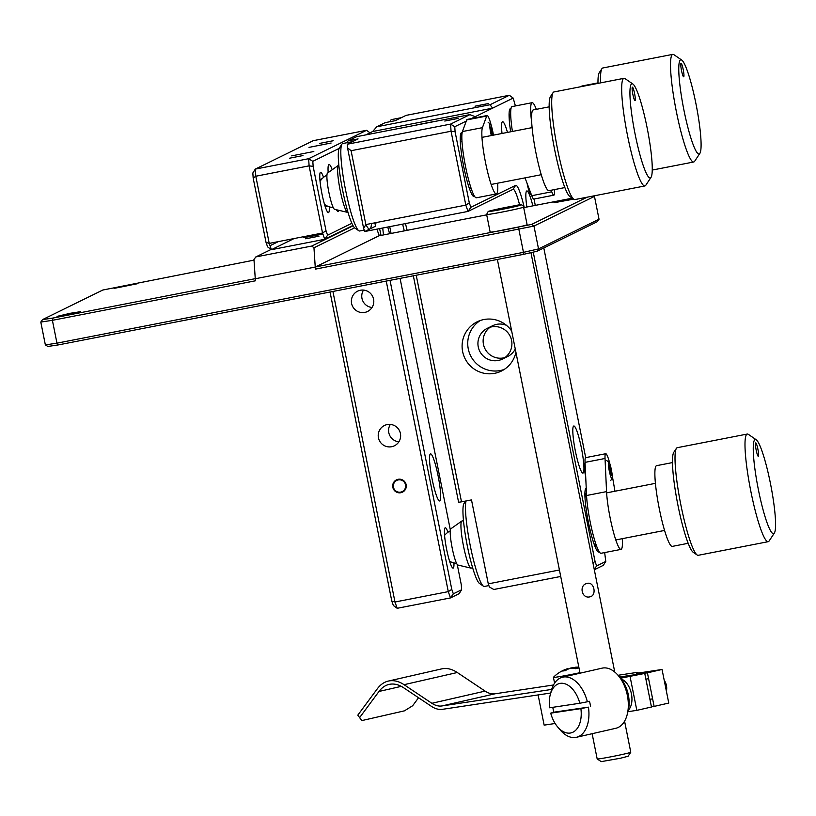 <?xml version="1.0" encoding="UTF-8"?>
<svg xmlns="http://www.w3.org/2000/svg" width="816" height="816" viewBox="0 0 816 816"><rect width="100%" height="100%" fill="white"/><g stroke="black" fill="none" stroke-linecap="round" stroke-linejoin="round"><path stroke-width="1.22" d="M532.848 205.856A23.98 3.254 79 0 0 526.83 190.934A23.98 3.254 79 0 0 526.718 190.975A23.98 3.254 79 0 0 526.85 207.029M583.073 473.025A23.98 3.254 79 0 0 581.492 448.474A23.98 3.254 79 0 0 573.801 425.983A23.98 3.254 79 0 0 573.689 426.023A23.98 3.254 79 0 0 575.27 450.575A23.98 3.254 79 0 0 582.961 473.066A23.98 3.254 79 0 0 583.073 473.025M458.174 118.412L444.791 121.043L458.174 118.412M488.427 103.571L475.045 106.202L488.427 103.571M502.024 133.477A23.98 3.254 -101 0 1 502.452 121.768A23.98 3.254 -101 0 1 502.564 121.727A23.98 3.254 -101 0 1 507.47 132.416M415.507 125.215A17.136 0.622 168.7 0 1 435.887 121.247M511.581 340.435A17.136 16.963 -116.1 0 0 487.366 328.297A17.136 16.963 -116.1 0 0 478.258 346.922A17.136 16.963 -116.1 0 0 502.462 359.06A17.136 16.963 -116.1 0 0 511.581 340.435M504.951 357.561A17.136 16.963 63.9 0 1 490.079 327.247M487.366 328.297L492.558 325.747A17.136 16.963 63.9 0 1 506.399 325.298M480.114 320.617A27.407 27.132 -116.1 0 0 504.104 369.495M511.683 331.082A27.407 27.132 -116.1 0 0 463.57 355.082A27.407 27.132 -116.1 0 0 515.916 352.247M515.263 348.993A17.136 16.963 63.9 0 1 507.654 356.51L502.462 359.06M515.416 105.937L513.172 98.073L492.609 108.161L490.039 104.744L509.347 95.268L406.052 115.382L395.25 120.676L385.254 122.624L376.747 126.796L372.657 131.509L365.721 134.915M513.172 98.073L509.347 95.268M528.819 187.925L529.849 193.106M585.694 457.633L543.793 247.942M535.286 205.377L534.021 199.033M466.283 121.074L454.757 126.725L450.575 124.103L469.883 114.638L356.592 136.69L348.085 140.862L346.841 142.739M365.854 224.573L363.62 228.368L347.514 147.788L351.094 150.705L365.854 224.573L465.814 205.122L451.054 131.243L450.575 124.103L347.279 144.218L358.081 138.914L348.085 140.862M374.85 222.829L375.533 226.216L364.721 231.52L363.62 228.368M347.514 147.788L347.279 144.218M404.277 230.887A30.835 4.182 79 0 0 402.604 224.145M416.221 275.247L461.499 501.85L458.602 502.279L413.345 275.808M406.552 227.878A23.98 3.254 79 0 0 406.888 230.377M461.499 501.85L471.495 499.902L488.274 583.848L559.419 569.996M560.714 576.463L493.813 589.489L489.376 586.99L488.274 583.848M594.313 569.762L603.289 565.366L605.768 561.449L604.666 552.575M594.242 569.364L596.618 565.937L605.768 561.449M584.205 465.12L585.46 471.383M533.246 252.124L595.058 561.49L592.936 562.856M595.058 561.49L596.618 565.937M454.757 126.725L455.093 131.774L469.302 202.868L470.863 207.315L515.63 185.354A30.835 4.182 -101 0 1 524.239 207.529M519.649 205.04A27.407 3.723 79 0 0 513.101 189.312A27.407 3.723 79 0 0 512.968 189.363L468.027 211.415L465.814 205.122L469.302 202.868M470.863 207.315L468.027 211.415L364.721 231.52M374.993 223.523L377.431 222.319M490.039 104.744L376.747 126.796M372.657 131.509L492.609 108.161L471.311 118.606M469.883 114.638L475.218 116.678M455.093 131.774L451.054 131.243L351.094 150.705M460.244 139.495L461.866 138.72M585.082 463.243A11.995 1.632 79 0 0 584.644 463.08A11.995 1.632 79 0 0 585.694 476.595M527.095 183.396A11.995 1.632 79 0 0 530.961 194.392A11.995 1.632 79 0 0 531.165 194.137M474.494 196.217A32.548 4.417 -101 0 1 474.188 196.462A32.548 4.417 -101 0 1 463.712 166.576A32.548 4.417 -101 0 1 461.448 132.671A32.548 4.417 -101 0 1 462.131 132.722M510.643 131.794A32.548 4.417 -101 0 1 510.275 108.712A32.548 4.417 -101 0 1 510.969 108.763M599.138 551.687A32.548 4.417 -101 0 1 598.842 551.942A32.548 4.417 -101 0 1 588.367 522.056A32.548 4.417 -101 0 1 586.092 488.141A32.548 4.417 -101 0 1 586.225 488.09M405.409 223.594A27.407 3.723 -101 0 1 407.143 230.326M289.578 158.202L302.96 155.56L289.578 158.202M328.165 172.604A23.98 3.254 -101 0 1 329.021 164.465A23.98 3.254 -101 0 1 332.214 169.748M398.871 441.793A11.312 11.2 63.9 0 1 390.344 424.402M378.43 437.784A11.312 11.2 63.9 0 1 384.438 425.493A11.312 11.2 63.9 0 1 400.421 433.5A11.312 11.2 63.9 0 1 394.403 445.791A11.312 11.2 63.9 0 1 378.43 437.784M291.72 155.866L313.813 151.511L291.72 155.866M307.663 236.181L322.84 233.896M309.009 147.38L331.092 143.024L309.009 147.38M319.821 143.361L333.214 140.719L319.821 143.361M389.569 233.743A23.98 3.254 79 0 0 387.722 227.042M382.755 228.011A23.98 3.254 79 0 0 383.561 234.916M438.121 475.932A23.98 3.254 79 0 0 430.511 453.869A23.98 3.254 79 0 0 432.072 478.9A23.98 3.254 79 0 0 439.681 500.963A23.98 3.254 79 0 0 438.121 475.932M392.822 487.305A6.854 6.783 63.9 0 1 396.474 479.859A6.854 6.783 63.9 0 1 406.154 484.714A6.854 6.783 63.9 0 1 402.502 492.16A6.854 6.783 63.9 0 1 392.822 487.305M447.974 532.236A20.563 2.795 79 0 0 445.261 527.748A20.563 2.795 79 0 0 446.597 549.199A20.563 2.795 79 0 0 453.115 568.109A20.563 2.795 79 0 0 453.951 562.928M372.035 307.479A11.312 11.2 63.9 0 1 363.508 290.088M351.594 303.47A11.312 11.2 63.9 0 1 357.602 291.179A11.312 11.2 63.9 0 1 373.585 299.186A11.312 11.2 63.9 0 1 367.567 311.477A11.312 11.2 63.9 0 1 351.594 303.47M339.14 148.42L312.814 161.333L313.15 166.382L326.023 230.755L327.583 235.212L324.737 239.302L271.422 249.676L269.219 243.392L322.534 233.009L309.111 165.852L255.796 176.236L269.219 243.392L266.036 242.434L253.174 178.061L252.838 173.012L255.316 169.096L308.632 158.712L366.547 130.305L313.232 140.678L255.316 169.096L255.796 176.236L253.174 178.061M313.15 166.382L309.111 165.852L308.632 158.712L312.814 161.333M461.621 589.764L459.133 593.681L450.493 597.924L397.178 608.297L394.975 602.004L448.29 591.631L451.778 589.376L453.329 593.824L461.621 589.764L461.285 584.715L457.235 564.488M453.329 593.824L450.493 597.924L448.29 591.631L386.233 281.081M379.052 235.273L380.929 234.845L381.041 235.406M390.028 280.347L451.778 589.376M450.35 530.002L400.075 278.389M391.088 233.447L389.732 226.654M369.985 132.814L366.547 130.305M326.023 230.755L322.534 233.009L324.737 239.302L352.94 225.461M327.583 235.212L351.869 223.288M379.573 228.633A23.98 3.254 -101 0 1 380.929 234.845M338.926 210.334A23.98 3.254 -101 0 1 338.191 211.548A23.98 3.254 -101 0 1 336.498 209.763M322.249 178.571L319.903 179.724A20.563 2.795 -101 0 1 323.544 177.368A20.563 2.795 79 0 0 319.821 174.308A20.563 2.795 79 0 0 321.943 193.729A20.563 2.795 79 0 0 327.124 211.324A20.563 2.795 79 0 0 329.276 206.815M319.005 236.191L305.674 238.792L319.005 236.191M266.036 242.434L267.597 246.881L271.422 249.676L294.127 238.537M332.918 291.455L394.975 602.004L391.792 601.055L330.041 292.016M278.338 241.607L270.025 245.687M391.792 601.055L393.353 605.503L397.178 608.297M393.445 487.183A6.212 6.151 63.9 0 1 398.269 479.92A6.212 6.151 63.9 0 1 405.532 484.837A6.212 6.151 63.9 0 1 400.707 492.099A6.212 6.151 63.9 0 1 393.445 487.183M402.655 492.089A6.854 6.783 63.9 0 1 393.128 487.162A6.854 6.783 63.9 0 1 396.617 479.788M320.453 143.239L332.53 140.893L320.453 143.239M290.2 158.08L302.328 155.683L290.2 158.08M305.204 236.436L318.587 233.774M327.369 206.071L325.36 207.06M127.337 285.284L137.588 283.682L114.067 288.385L127.337 285.284M573.668 199.145L553.921 202.766L572.903 198.625M70.298 313.273L80.539 311.671L57.028 316.373L70.298 313.273M315.496 266.944L531.675 224.4L533.97 226.073L538.529 248.911L599.036 219.229L594.466 196.391L533.97 226.073L315.649 269.086L315.496 266.944L378.94 235.814L486.703 214.843M531.675 224.4L587.102 197.197M572.271 198.186L523.709 207.641M594.466 196.391L593.711 195.911M254.021 260.131L102.796 290.037L42.503 319.617L53.081 318.026L52.397 320.321L56.967 343.159L523.474 252.348L518.905 229.52L517.936 227.542M354.634 227.837L313.956 247.789L311.814 246.034L353.114 225.777M379.216 235.763L376.91 229.143M313.956 247.789L315.241 267.067L255.265 278.746L255.663 280.755L52.397 320.321L40.8 322.075L42.503 319.617M315.649 269.086L315.241 267.067M599.036 219.229L597.322 221.677L537.04 251.257L538.529 248.911L523.474 252.348L523.301 254.398L58.456 344.882L56.967 343.159L45.359 344.903L40.8 322.075M537.04 251.257L523.301 254.398M45.359 344.903L47.869 346.474L58.456 344.882M53.081 318.026L255.255 278.664M271.096 249.441L255.826 256.938L253.97 259.468L255.265 278.746M255.826 256.938L311.814 246.034M307.326 236.242A15.422 0.561 -11.3 0 0 304.715 237.334A15.422 0.561 -11.3 0 0 316.883 235.263A15.422 0.561 -11.3 0 0 322.901 234.049M595.578 547.883A29.121 3.958 79 0 0 595.915 544.201M586.602 496.352A29.121 3.958 79 0 0 584.909 493.068M584.888 494.343A27.407 3.723 -101 0 1 586.327 496.801M595.486 543.884A27.407 3.723 -101 0 1 595.078 546.7M466.048 500.963A44.543 6.049 79 0 0 467.313 528.564A44.543 6.049 79 0 0 483.46 586.214L479.543 583.511A41.116 5.579 -101 0 1 464.641 530.308A41.116 5.579 -101 0 1 463.978 503.554L465.64 501.044M483.46 586.214A44.543 6.049 79 0 0 484.357 586.459L488.886 585.582M358.805 230.734L354.889 228.041A41.116 5.579 -101 0 1 339.986 174.828A41.116 5.579 -101 0 1 339.323 148.084L341.945 144.116A44.543 6.049 79 0 0 342.659 173.094A44.543 6.049 79 0 0 358.805 230.734A44.543 6.049 79 0 0 359.703 230.989L364.232 230.112M365.956 224.553A44.543 6.049 79 0 0 369.699 229.041A44.543 6.049 79 0 0 371.484 223.482M352.573 141.617L342.679 143.545A44.543 6.049 79 0 0 341.945 144.116M510.785 116.912A29.121 3.958 79 0 0 509.092 113.628M509.072 114.913A27.407 3.723 -101 0 1 510.51 117.371M401.401 117.657L391.517 119.585A44.543 6.049 79 0 0 390.782 120.156A44.543 6.049 79 0 0 390.191 121.666M338.824 165.24L338.609 165.281A23.98 3.254 79 0 0 338.426 165.362A23.98 3.254 79 0 0 340.17 190.312A23.98 3.254 79 0 0 347.575 212.364A23.98 3.254 79 0 0 347.779 212.364L347.993 212.323M347.575 212.364L334.58 209.314A18.503 2.509 -101 0 1 328.868 192.301A18.503 2.509 -101 0 1 327.522 173.063L338.426 165.362M573.832 199.257L569.915 196.564A51.398 6.977 -101 0 1 554.635 149.583A51.398 6.977 -101 0 1 550.453 96.614L553.075 92.647A54.825 7.436 79 0 0 557.542 149.144A54.825 7.436 79 0 0 573.832 199.257A54.825 7.436 79 0 0 574.923 199.573L644.905 185.946A54.825 7.436 -101 0 1 627.514 135.527A54.825 7.436 -101 0 1 623.954 78.326A54.825 7.436 -101 0 1 625.056 78.632L632.89 84.028A47.971 6.508 79 0 0 635.042 133.804A47.971 6.508 79 0 0 651.046 177.307A47.971 6.508 79 0 0 647.139 127.867A47.971 6.508 79 0 0 632.89 84.028M651.046 177.307L645.803 185.242A54.825 7.436 -101 0 1 644.905 185.946M634.573 93.483A6.854 0.928 79 0 0 632.288 87.261A6.854 0.928 79 0 0 632.849 94.33A6.854 0.928 79 0 0 634.889 100.592A6.854 0.928 79 0 0 634.573 93.483M564.866 187.568L548.984 190.658A41.116 5.579 -101 0 1 535.939 152.837A41.116 5.579 -101 0 1 533.266 109.936L549.158 106.845M623.954 78.326L553.982 91.943A54.825 7.436 79 0 0 553.075 92.647M699.883 153.347L694.64 161.282A54.825 7.436 -101 0 1 693.743 161.986A54.825 7.436 -101 0 1 676.79 113.73A54.825 7.436 -101 0 1 672.792 54.366A54.825 7.436 -101 0 1 673.883 54.672L681.727 60.068A47.971 6.508 79 0 0 684.257 111.741A47.971 6.508 79 0 0 699.883 153.347A47.971 6.508 79 0 0 695.599 102.02A47.971 6.508 79 0 0 681.727 60.068M683.176 69.37A6.854 0.928 79 0 0 680.942 63.424A6.854 0.928 79 0 0 681.554 70.757A6.854 0.928 79 0 0 683.533 76.755A6.854 0.928 79 0 0 683.176 69.37M581.359 86.618A41.116 5.579 -101 0 1 582.104 85.976L597.995 82.885M597.995 83.375A51.398 6.977 -101 0 1 599.291 72.655L601.912 68.687A54.825 7.436 79 0 0 600.617 82.865M672.792 54.366L602.81 67.983A54.825 7.436 79 0 0 601.912 68.687M463.478 520.71L461.927 521.016A23.98 3.254 79 0 0 461.744 521.098A23.98 3.254 79 0 0 463.488 546.037A23.98 3.254 79 0 0 470.893 568.099A23.98 3.254 79 0 0 471.097 568.099L472.648 567.803M470.893 568.099L457.898 565.049A18.503 2.509 -101 0 1 452.186 548.036A18.503 2.509 -101 0 1 450.84 528.788L461.744 521.098M697.15 554.992L693.233 552.289A51.398 6.977 -101 0 1 677.953 505.318A51.398 6.977 -101 0 1 673.771 452.35L676.393 448.382A54.825 7.436 79 0 0 680.86 504.88A54.825 7.436 79 0 0 697.15 554.992A54.825 7.436 79 0 0 698.251 555.298L768.223 541.681A54.825 7.436 -101 0 1 750.832 491.263A54.825 7.436 -101 0 1 747.272 434.051A54.825 7.436 -101 0 1 748.374 434.367L756.208 439.753A47.971 6.508 79 0 0 758.36 489.539A47.971 6.508 79 0 0 774.364 533.042A47.971 6.508 79 0 0 770.467 483.602A47.971 6.508 79 0 0 756.208 439.753M774.364 533.042L769.121 540.977A54.825 7.436 -101 0 1 768.223 541.681M757.901 449.208A6.854 0.928 79 0 0 755.606 442.996A6.854 0.928 79 0 0 756.167 450.055A6.854 0.928 79 0 0 758.207 456.317A6.854 0.928 79 0 0 757.901 449.208M688.184 543.293L672.302 546.394A41.116 5.579 -101 0 1 659.257 508.572A41.116 5.579 -101 0 1 656.594 465.671L672.476 462.58M747.272 434.051L677.3 447.678A54.825 7.436 79 0 0 676.393 448.382M610.031 464.447A17.136 2.326 79 0 0 607.165 455.481A17.136 2.326 79 0 0 605.717 453.737A17.136 2.326 79 0 0 605.033 458.48L606.553 491.609A34.262 4.651 79 0 0 612.592 528.809A34.262 4.651 79 0 0 621.007 549.392A34.262 4.651 79 0 0 622.302 538.662M605.717 453.737L585.725 457.623A17.136 2.326 79 0 0 585.041 462.366L586.561 495.506A34.262 4.651 79 0 0 592.6 532.705A34.262 4.651 79 0 0 601.015 553.279L621.007 549.392M614.968 491.222L612.214 475.351M491.436 126.245A17.136 2.326 79 0 0 490.589 123.032A17.136 2.326 79 0 0 487.121 115.535A17.136 2.326 79 0 0 486.703 116.035L482.429 127.663A34.262 4.651 79 0 0 485.999 164.873A34.262 4.651 79 0 0 496.363 193.922A34.262 4.651 79 0 0 497.658 183.192M487.121 115.535L467.129 119.422A17.136 2.326 79 0 0 466.711 119.932L462.427 131.549A34.262 4.651 79 0 0 465.997 168.759A34.262 4.651 79 0 0 476.36 197.809L496.363 193.922M551.157 190.23L551.749 191.801A17.136 2.326 79 0 0 553.88 195.167A17.136 2.326 79 0 0 554.584 192.362A17.136 2.326 79 0 0 554.513 189.577M536.326 109.344A34.262 4.651 79 0 0 532.103 102.694A34.262 4.651 79 0 0 531.706 122.645M525.014 177.868L531.757 195.697A17.136 2.326 79 0 0 533.878 199.063L553.88 195.167M532.103 102.694L512.101 106.58A34.262 4.651 79 0 0 512.407 131.447M475.718 106.039L487.856 103.642L475.718 106.039M445.475 120.88L457.603 118.483L445.475 120.88M493.394 135.15A8.425 1.142 79 0 0 492.793 131.57A8.425 1.142 79 0 0 490.283 123.869A8.425 1.142 79 0 0 490.661 132.61A8.425 1.142 79 0 0 491.334 135.558M490.926 132.019L492.476 131.723L491.089 126.868L490.345 127.235L491.834 135.456M492.905 135.252L492.476 131.723M609.256 470.812A8.425 1.142 79 0 0 612.071 478.451A8.425 1.142 79 0 0 611.388 469.771A8.425 1.142 79 0 0 608.879 462.07A8.425 1.142 79 0 0 609.256 470.812M611.072 469.924L609.685 465.069L608.94 465.436L610.949 475.514L611.704 475.147L611.072 469.924L609.521 470.22M610.898 475.3L611.704 475.147M526.963 224.839A18.85 0.683 168.7 0 1 507.511 229.327A18.85 0.683 168.7 0 1 490.151 232.091L486.632 214.465A18.85 0.683 168.7 0 0 503.992 211.691A18.85 0.683 168.7 0 0 523.444 207.203A18.85 0.683 168.7 0 0 523.597 207.08L527.116 224.706A18.85 0.683 168.7 0 1 526.963 224.839M494.986 210.13L514.233 206.387L494.986 210.13M501.004 209.273L500.881 208.661M636.704 673.292L662.051 669.477L668.763 703.055L654.126 706.401L647.414 672.823L619.528 677.025M654.126 706.401L651.423 706.809M662.051 669.477L647.414 672.823M636.623 672.894L637.837 672.292L638 673.098M619.681 677.209L644.752 673.435L620.548 678.218M630.115 676.78L636.827 710.359L651.464 707.013L644.752 673.435M636.827 710.359L627.943 711.695M401.268 686.358L378.991 691.458A41.116 24.837 77.1 0 1 389.11 684.41A41.116 24.837 77.1 0 1 403.604 687.745L431.419 706.35A34.262 20.696 -102.9 0 0 442.578 709.308L550.688 693.029L538.111 694.926L544.15 725.138L555.145 723.486M618.038 675.271L637.837 672.292M553.472 684.991L495.139 693.773L441.905 705.952A30.835 18.625 77.1 0 1 431.868 703.29L404.042 684.685A44.543 26.908 -102.9 0 0 388.345 681.074A44.543 26.908 -102.9 0 0 377.39 688.704L357.816 715.142L361.865 720.579L404.45 710.838L412.661 705.728L418.557 697.751M551.657 689.428L441.905 705.952M431.868 703.29L485.102 691.111A30.835 18.625 -102.9 0 0 495.139 693.773M485.102 691.111L457.286 672.517L404.042 684.685M388.345 681.074L441.578 668.906A44.543 26.908 77.1 0 1 457.286 672.517M378.991 691.458L359.417 717.896M664.214 680.279A8.905 5.386 77.1 0 1 666.427 685.491A8.905 5.386 77.1 0 1 666.366 691.05M666.335 690.917A10.282 6.212 -102.9 0 0 666.182 685.613A10.282 6.212 -102.9 0 0 664.275 680.575M550.718 713.164A25.357 15.32 -102.9 0 0 557.634 726.913A25.357 15.32 -102.9 0 0 574.801 731.034A25.357 15.32 -102.9 0 0 580.89 708.614L550.718 713.164L553.809 712.195L588.448 707.146A30.835 18.625 77.1 0 1 576.402 737.297L615.794 728.29A30.835 18.625 -102.9 0 0 627.167 714.683A30.835 18.625 -102.9 0 0 627.371 695.446A30.835 18.625 -102.9 0 0 618.202 675.475A30.835 18.625 -102.9 0 0 602.045 668.161L562.652 677.168A30.835 18.625 77.1 0 1 587.367 701.78L579.819 703.249A25.357 15.32 -102.9 0 0 564.662 683.686A25.357 15.32 -102.9 0 0 550.259 694.671A25.357 15.32 -102.9 0 0 549.647 707.788L579.819 703.249M590.57 706.666A30.835 18.625 -102.9 0 0 590.111 703.963A30.835 18.625 -102.9 0 0 589.499 701.291L587.367 701.78M576.402 737.297A30.835 18.625 77.1 0 1 560.235 729.983L557.634 726.913M552.809 707.309A30.835 18.625 -102.9 0 0 553.197 709.522A30.835 18.625 -102.9 0 0 553.809 712.195M618.202 675.475L620.813 678.545A25.357 15.32 77.1 0 1 628.351 694.967A25.357 15.32 77.1 0 1 628.187 710.777L627.167 714.683M621.19 678.994A17.136 10.353 77.1 0 1 631.421 693.875A17.136 10.353 77.1 0 1 628.33 710.206M550.259 694.671L551.279 690.775A30.835 18.625 77.1 0 1 562.652 677.168M580.89 708.614L588.448 707.146M579.941 672.69A19.186 0.694 168.7 0 1 557.338 676.984A19.186 0.694 168.7 0 1 553.421 677.341A19.186 0.694 168.7 0 1 553.442 677.29A34.262 34.262 0 0 1 567.446 668.732M578.83 667.151A34.262 34.262 0 0 0 576.086 667.172A34.201 27.224 81.4 0 0 575.576 667.202L575.209 667.386A34.201 20.665 77.1 0 1 578.626 667.967A33.262 22.328 123.8 0 0 575.433 668.702A34.201 20.665 -102.9 0 0 572.016 668.12L569.191 668.671A34.201 27.224 81.4 0 0 565.233 670.691A33.262 16.799 -138.2 0 0 563.968 670.823A33.262 16.799 -138.2 0 0 562.775 671.058A34.201 27.224 -98.6 0 1 566.722 669.038L567.089 668.855M565.488 669.569A34.201 20.665 -102.9 0 0 564.101 670.405L564.315 670.772M568.375 669.008A34.201 20.665 77.1 0 1 570.292 668.131L573.118 667.58A34.201 27.224 -98.6 0 1 575.239 667.529M567.1 668.885L567.232 669.548M575.209 667.386L575.474 668.692M587.224 583.409C594.242 581.369 597.077 595.649 589.907 596.843C581.553 599.026 578.697 584.776 587.224 583.409L587.724 583.318M592.13 733.696L597.179 758.931A17.136 0.622 -11.3 0 0 597.19 758.951A17.136 0.622 -11.3 0 0 621.445 754.657A17.136 0.622 -11.3 0 0 630.768 752.25A17.136 0.622 -11.3 0 0 630.778 752.219L624.577 721.181M589.907 596.843L589.397 596.924M630.768 752.25L628.085 756.269L620.619 758.197L601.219 761.634L597.19 758.951M515.63 185.354L512.968 189.363M605.033 458.48L585.041 462.366M606.553 491.609L586.561 495.506M486.703 116.035L466.711 119.932M482.429 127.663L462.427 131.549M551.749 191.801L531.757 195.697M488.784 211.334A16.279 0.592 -11.3 0 0 502.554 209.263A16.279 0.592 -11.3 0 0 520.435 205.173A16.279 0.592 -11.3 0 0 506.665 207.244A16.279 0.592 -11.3 0 0 488.784 211.334M461.846 136.435L461.142 132.926L461.846 136.435M389.722 121.757L390.782 120.156M469.465 188.68L471.138 188.353M491.13 184.467L541.263 174.706M460.306 141.596L461.978 141.27M481.97 137.374L532.093 127.622M326.93 175.154A17.136 17.136 0 0 0 320.045 181.366M324.533 204.418A17.136 17.136 0 0 0 333.244 207.59M509.143 117.637L510.806 117.31M530.798 113.414L531.797 113.22M652.249 170.065L693.743 161.986M594.119 544.15L595.792 543.823M615.784 539.937L664.581 530.441M584.96 497.066L586.633 496.74M606.625 492.854L655.411 483.347M450.248 530.89A17.136 17.136 0 0 0 444.567 535.418M449.596 561.255A17.136 17.136 0 0 0 456.562 563.326M473.851 196.523L473.362 194.096M490.283 123.869L488.162 122.41M612.071 478.451L610.654 480.604M608.879 462.07L606.757 460.612M523.597 207.08C523.301 204.683 520.69 204.184 515.743 205.601C505.543 207.264 488.05 211.048 488.152 211.548L486.632 214.465M652.606 698.782L649.944 699.394M648.567 678.616L645.905 679.218M553.421 677.341L554.584 683.135M580.043 673.19L497.372 259.447M614.754 672.037L530.951 252.654"/></g></svg>
